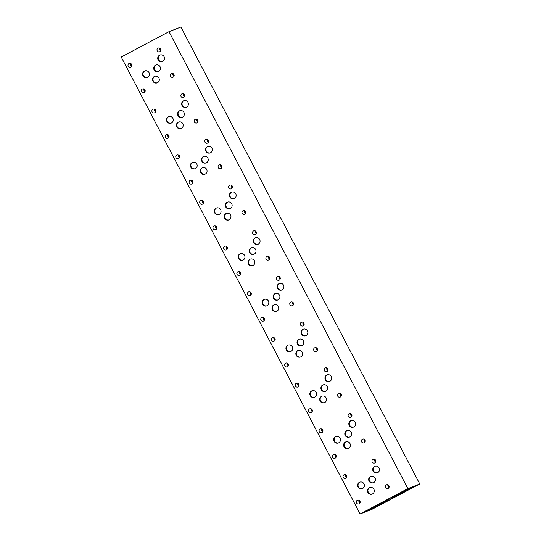 <?xml version="1.0" encoding="UTF-8"?>
<svg xmlns="http://www.w3.org/2000/svg" width="541" height="541" viewBox="0 0 541 541"><rect width="100%" height="100%" fill="white"/><g stroke="black" fill="none" stroke-linecap="round" stroke-linejoin="round"><path stroke-width="0.81" d="M407.867 488.604L419.775 483.972L372.005 509.311L360.096 513.95L407.867 488.604L168.995 31.689L121.225 57.028L360.096 513.95M404.418 490.809L402.423 491.749L404.384 490.761M365.364 511.428L366.757 510.711L365.358 511.414M366.615 510.758L364.81 511.705L366.615 510.758M380.195 504.523A13.133 0.345 -27.6 0 1 365.743 511.705A13.133 0.345 -27.6 0 1 374.568 506.721A13.133 0.345 -27.6 0 1 389.02 499.539A13.133 0.345 -27.6 0 1 380.195 504.523M405.304 491.201A13.133 0.345 -27.6 0 1 390.852 498.383A13.133 0.345 -27.6 0 1 399.677 493.392A13.133 0.345 -27.6 0 1 414.129 486.21A13.133 0.345 -27.6 0 1 405.304 491.201M413.168 487.319L408.847 489.598L413.168 487.319M380.742 504.53L376.421 506.802L380.742 504.53M419.775 483.972L180.904 27.05L168.995 31.689M410.463 487.854A13.133 0.345 -27.6 0 1 405.081 490.768A13.133 0.345 -27.6 0 1 394.288 496.307M407.441 489.362L397.256 494.69M385.354 501.176A13.133 0.345 -27.6 0 1 379.965 504.09A13.133 0.345 -27.6 0 1 369.178 509.636M382.331 502.684L372.147 508.013M359.907 501.074A1.596 1.555 -111.3 0 0 360.11 501.602M358.994 500.229A1.981 1.927 -111.3 0 0 360.008 502.839M359.332 500.425A1.596 1.555 -111.3 0 0 360.123 502.467M357.31 500.276A1.981 1.927 68.7 0 1 359.981 501.23A1.981 1.927 68.7 0 1 358.947 503.881A1.981 1.927 68.7 0 1 356.472 502.832A1.981 1.927 68.7 0 1 357.31 500.276M375.582 460.202A1.596 1.555 -111.3 0 0 375.785 460.722M374.67 459.356A1.981 1.927 -111.3 0 0 375.684 461.96M375.008 459.552A1.596 1.555 -111.3 0 0 375.799 461.588M372.986 459.397A1.981 1.927 68.7 0 1 375.657 460.35A1.981 1.927 68.7 0 1 374.622 463.001A1.981 1.927 68.7 0 1 372.147 461.96A1.981 1.927 68.7 0 1 372.986 459.397M336.015 455.387A1.596 1.555 -111.3 0 0 336.225 455.907M335.109 454.541A1.981 1.927 -111.3 0 0 336.123 457.145M335.44 454.738A1.596 1.555 -111.3 0 0 336.238 456.773M333.418 454.582A1.981 1.927 68.7 0 1 336.096 455.536A1.981 1.927 68.7 0 1 335.062 458.186A1.981 1.927 68.7 0 1 332.587 457.145A1.981 1.927 68.7 0 1 333.418 454.582M351.691 414.507A1.596 1.555 -111.3 0 0 351.9 415.028M350.784 413.662A1.981 1.927 -111.3 0 0 351.799 416.266M351.116 413.858A1.596 1.555 -111.3 0 0 351.914 415.901M349.094 413.703A1.981 1.927 68.7 0 1 351.772 414.656A1.981 1.927 68.7 0 1 350.737 417.314A1.981 1.927 68.7 0 1 348.262 416.266A1.981 1.927 68.7 0 1 349.094 413.703M312.13 409.693A1.596 1.555 -111.3 0 0 312.333 410.213M311.224 408.847A1.981 1.927 -111.3 0 0 312.238 411.451M311.555 409.043A1.596 1.555 -111.3 0 0 312.346 411.086M309.533 408.888A1.981 1.927 68.7 0 1 312.204 409.841A1.981 1.927 68.7 0 1 311.17 412.499A1.981 1.927 68.7 0 1 308.695 411.451A1.981 1.927 68.7 0 1 309.533 408.888M327.805 368.813A1.596 1.555 -111.3 0 0 328.008 369.341M326.899 367.968A1.981 1.927 -111.3 0 0 327.914 370.578M327.231 368.164A1.596 1.555 -111.3 0 0 328.022 370.206M325.209 368.015A1.981 1.927 68.7 0 1 327.88 368.969A1.981 1.927 68.7 0 1 326.845 371.62A1.981 1.927 68.7 0 1 324.37 370.571A1.981 1.927 68.7 0 1 325.209 368.015M288.245 363.998A1.596 1.555 -111.3 0 0 288.448 364.526M287.332 363.153A1.981 1.927 -111.3 0 0 288.346 365.763M287.67 363.349A1.596 1.555 -111.3 0 0 288.461 365.391M285.648 363.2A1.981 1.927 68.7 0 1 288.319 364.154A1.981 1.927 68.7 0 1 287.285 366.805A1.981 1.927 68.7 0 1 284.809 365.757A1.981 1.927 68.7 0 1 285.648 363.2M303.92 323.126A1.596 1.555 -111.3 0 0 304.123 323.646M303.007 322.28A1.981 1.927 -111.3 0 0 304.022 324.884M303.345 322.477A1.596 1.555 -111.3 0 0 304.137 324.512M301.323 322.321A1.981 1.927 68.7 0 1 303.995 323.275A1.981 1.927 68.7 0 1 302.96 325.925A1.981 1.927 68.7 0 1 300.485 324.884A1.981 1.927 68.7 0 1 301.323 322.321M264.36 318.311A1.596 1.555 -111.3 0 0 264.563 318.832M263.447 317.466A1.981 1.927 -111.3 0 0 264.461 320.069M263.778 317.662A1.596 1.555 -111.3 0 0 264.576 319.697M261.756 317.506A1.981 1.927 68.7 0 1 264.434 318.46A1.981 1.927 68.7 0 1 263.399 321.111A1.981 1.927 68.7 0 1 260.924 320.069A1.981 1.927 68.7 0 1 261.756 317.506M280.035 277.432A1.596 1.555 -111.3 0 0 280.238 277.952M279.122 276.586A1.981 1.927 -111.3 0 0 280.137 279.19M279.454 276.782A1.596 1.555 -111.3 0 0 280.252 278.825M277.432 276.627A1.981 1.927 68.7 0 1 280.11 277.58A1.981 1.927 68.7 0 1 279.075 280.238A1.981 1.927 68.7 0 1 276.6 279.19A1.981 1.927 68.7 0 1 277.432 276.627M240.468 272.617A1.596 1.555 -111.3 0 0 240.671 273.137M239.562 271.771A1.981 1.927 -111.3 0 0 240.576 274.375M239.893 271.967A1.596 1.555 -111.3 0 0 240.691 274.01M237.871 271.812A1.981 1.927 68.7 0 1 240.549 272.765A1.981 1.927 68.7 0 1 239.507 275.423A1.981 1.927 68.7 0 1 237.032 274.375A1.981 1.927 68.7 0 1 237.871 271.812M256.143 231.737A1.596 1.555 -111.3 0 0 256.346 232.265M255.237 230.892A1.981 1.927 -111.3 0 0 256.251 233.502M255.568 231.088A1.596 1.555 -111.3 0 0 256.366 233.13M253.546 230.939A1.981 1.927 68.7 0 1 256.224 231.893A1.981 1.927 68.7 0 1 255.183 234.544A1.981 1.927 68.7 0 1 252.708 233.496A1.981 1.927 68.7 0 1 253.546 230.939M216.583 226.922A1.596 1.555 -111.3 0 0 216.785 227.45M215.67 226.077A1.981 1.927 -111.3 0 0 216.684 228.687M216.008 226.273A1.596 1.555 -111.3 0 0 216.799 228.316M213.986 226.124A1.981 1.927 68.7 0 1 216.657 227.078A1.981 1.927 68.7 0 1 215.622 229.729A1.981 1.927 68.7 0 1 213.147 228.681A1.981 1.927 68.7 0 1 213.986 226.124M232.258 186.05A1.596 1.555 -111.3 0 0 232.461 186.571M231.345 185.205A1.981 1.927 -111.3 0 0 232.36 187.808M231.683 185.401A1.596 1.555 -111.3 0 0 232.474 187.436M229.661 185.245A1.981 1.927 68.7 0 1 232.332 186.199A1.981 1.927 68.7 0 1 231.298 188.85A1.981 1.927 68.7 0 1 228.823 187.808A1.981 1.927 68.7 0 1 229.661 185.245M192.697 181.235A1.596 1.555 -111.3 0 0 192.9 181.756M191.785 180.39A1.981 1.927 -111.3 0 0 192.799 182.993M192.116 180.586A1.596 1.555 -111.3 0 0 192.914 182.621M190.101 180.43A1.981 1.927 68.7 0 1 192.772 181.384A1.981 1.927 68.7 0 1 191.737 184.035A1.981 1.927 68.7 0 1 189.262 182.993A1.981 1.927 68.7 0 1 190.101 180.43M208.373 140.356A1.596 1.555 -111.3 0 0 208.576 140.876M207.46 139.51A1.981 1.927 -111.3 0 0 208.474 142.121M207.791 139.706A1.596 1.555 -111.3 0 0 208.589 141.749M205.776 139.551A1.981 1.927 68.7 0 1 208.447 140.504A1.981 1.927 68.7 0 1 207.413 143.162A1.981 1.927 68.7 0 1 204.938 142.114A1.981 1.927 68.7 0 1 205.776 139.551M168.806 135.541A1.596 1.555 -111.3 0 0 169.015 136.061M167.899 134.695A1.981 1.927 -111.3 0 0 168.914 137.299M168.231 134.892A1.596 1.555 -111.3 0 0 169.029 136.934M166.209 134.736A1.981 1.927 68.7 0 1 168.887 135.69A1.981 1.927 68.7 0 1 167.852 138.347A1.981 1.927 68.7 0 1 165.377 137.299A1.981 1.927 68.7 0 1 166.209 134.736M184.481 94.661A1.596 1.555 -111.3 0 0 184.691 95.189M183.575 93.816A1.981 1.927 -111.3 0 0 184.589 96.426M183.906 94.012A1.596 1.555 -111.3 0 0 184.704 96.055M181.884 93.864A1.981 1.927 68.7 0 1 184.562 94.817A1.981 1.927 68.7 0 1 183.527 97.468A1.981 1.927 68.7 0 1 181.052 96.42A1.981 1.927 68.7 0 1 181.884 93.864M197.81 120.156A1.596 1.555 -111.3 0 0 198.013 120.677M196.897 119.311A1.981 1.927 -111.3 0 0 197.911 121.914M197.235 119.5A1.596 1.555 -111.3 0 0 198.026 121.542M195.213 119.351A1.981 1.927 68.7 0 1 197.884 120.305A1.981 1.927 68.7 0 1 196.85 122.956A1.981 1.927 68.7 0 1 194.375 121.914A1.981 1.927 68.7 0 1 195.213 119.351M155.483 110.053A1.596 1.555 -111.3 0 0 155.686 110.574M154.57 109.208A1.981 1.927 -111.3 0 0 155.585 111.811M154.909 109.404A1.596 1.555 -111.3 0 0 155.7 111.446M152.887 109.248A1.981 1.927 68.7 0 1 155.558 110.202A1.981 1.927 68.7 0 1 154.523 112.853A1.981 1.927 68.7 0 1 152.048 111.811A1.981 1.927 68.7 0 1 152.887 109.248M221.695 165.844A1.596 1.555 -111.3 0 0 221.898 166.371M220.789 164.998A1.981 1.927 -111.3 0 0 221.803 167.609M221.12 165.194A1.596 1.555 -111.3 0 0 221.911 167.237M219.098 165.046A1.981 1.927 68.7 0 1 221.769 165.999A1.981 1.927 68.7 0 1 220.735 168.65A1.981 1.927 68.7 0 1 218.26 167.602A1.981 1.927 68.7 0 1 219.098 165.046M179.369 155.74A1.596 1.555 -111.3 0 0 179.571 156.268M178.462 154.902A1.981 1.927 -111.3 0 0 179.477 157.505M178.794 155.091A1.596 1.555 -111.3 0 0 179.585 157.133M176.772 154.942A1.981 1.927 68.7 0 1 179.443 155.896A1.981 1.927 68.7 0 1 178.408 158.547A1.981 1.927 68.7 0 1 175.933 157.505A1.981 1.927 68.7 0 1 176.772 154.942M245.58 211.538A1.596 1.555 -111.3 0 0 245.79 212.058M244.674 210.692A1.981 1.927 -111.3 0 0 245.688 213.296M245.005 210.889A1.596 1.555 -111.3 0 0 245.803 212.931M242.983 210.733A1.981 1.927 68.7 0 1 245.661 211.687A1.981 1.927 68.7 0 1 244.627 214.337A1.981 1.927 68.7 0 1 242.152 213.296A1.981 1.927 68.7 0 1 242.983 210.733M203.26 201.435A1.596 1.555 -111.3 0 0 203.463 201.962M202.348 200.589A1.981 1.927 -111.3 0 0 203.362 203.2M202.679 200.785A1.596 1.555 -111.3 0 0 203.477 202.828M200.657 200.63A1.981 1.927 68.7 0 1 203.335 201.583A1.981 1.927 68.7 0 1 202.3 204.241A1.981 1.927 68.7 0 1 199.825 203.193A1.981 1.927 68.7 0 1 200.657 200.63M269.472 257.232A1.596 1.555 -111.3 0 0 269.675 257.753M268.559 256.387A1.981 1.927 -111.3 0 0 269.574 258.99M268.897 256.576A1.596 1.555 -111.3 0 0 269.689 258.618M266.875 256.427A1.981 1.927 68.7 0 1 269.546 257.381A1.981 1.927 68.7 0 1 268.512 260.032A1.981 1.927 68.7 0 1 266.037 258.99A1.981 1.927 68.7 0 1 266.875 256.427M227.146 247.129A1.596 1.555 -111.3 0 0 227.348 247.65M226.233 246.283A1.981 1.927 -111.3 0 0 227.247 248.887M226.571 246.48A1.596 1.555 -111.3 0 0 227.362 248.522M224.549 246.324A1.981 1.927 68.7 0 1 227.22 247.278A1.981 1.927 68.7 0 1 226.185 249.928A1.981 1.927 68.7 0 1 223.71 248.887A1.981 1.927 68.7 0 1 224.549 246.324M293.357 302.919A1.596 1.555 -111.3 0 0 293.56 303.447M292.444 302.074A1.981 1.927 -111.3 0 0 293.459 304.684M292.782 302.27A1.596 1.555 -111.3 0 0 293.574 304.312M290.76 302.121A1.981 1.927 68.7 0 1 293.432 303.068A1.981 1.927 68.7 0 1 292.397 305.726A1.981 1.927 68.7 0 1 289.922 304.678A1.981 1.927 68.7 0 1 290.76 302.121M251.031 292.816A1.596 1.555 -111.3 0 0 251.234 293.344M250.118 291.978A1.981 1.927 -111.3 0 0 251.132 294.581M250.456 292.167A1.596 1.555 -111.3 0 0 251.247 294.209M248.434 292.018A1.981 1.927 68.7 0 1 251.105 292.972A1.981 1.927 68.7 0 1 250.07 295.623A1.981 1.927 68.7 0 1 247.595 294.581A1.981 1.927 68.7 0 1 248.434 292.018M317.242 348.614A1.596 1.555 -111.3 0 0 317.445 349.134M316.336 347.768A1.981 1.927 -111.3 0 0 317.351 350.372M316.668 347.964A1.596 1.555 -111.3 0 0 317.466 350.007M314.646 347.809A1.981 1.927 68.7 0 1 317.324 348.762A1.981 1.927 68.7 0 1 316.289 351.413A1.981 1.927 68.7 0 1 313.814 350.372A1.981 1.927 68.7 0 1 314.646 347.809M274.916 338.51A1.596 1.555 -111.3 0 0 275.126 339.031M274.01 337.665A1.981 1.927 -111.3 0 0 275.024 340.275M274.341 337.861A1.596 1.555 -111.3 0 0 275.139 339.904M272.319 337.706A1.981 1.927 68.7 0 1 274.997 338.659A1.981 1.927 68.7 0 1 273.962 341.317A1.981 1.927 68.7 0 1 271.487 340.269A1.981 1.927 68.7 0 1 272.319 337.706M341.134 394.308A1.596 1.555 -111.3 0 0 341.337 394.829M340.221 393.463A1.981 1.927 -111.3 0 0 341.236 396.066M340.553 393.652A1.596 1.555 -111.3 0 0 341.351 395.694M338.538 393.503A1.981 1.927 68.7 0 1 341.209 394.457A1.981 1.927 68.7 0 1 340.174 397.108A1.981 1.927 68.7 0 1 337.699 396.066A1.981 1.927 68.7 0 1 338.538 393.503M298.808 384.205A1.596 1.555 -111.3 0 0 299.011 384.725M297.895 383.359A1.981 1.927 -111.3 0 0 298.909 385.963M298.226 383.555A1.596 1.555 -111.3 0 0 299.024 385.598M296.211 383.4A1.981 1.927 68.7 0 1 298.882 384.353A1.981 1.927 68.7 0 1 297.848 387.004A1.981 1.927 68.7 0 1 295.372 385.963A1.981 1.927 68.7 0 1 296.211 383.4M365.019 439.995A1.596 1.555 -111.3 0 0 365.222 440.523M364.107 439.15A1.981 1.927 -111.3 0 0 365.121 441.76M364.445 439.346A1.596 1.555 -111.3 0 0 365.236 441.388M362.423 439.197A1.981 1.927 68.7 0 1 365.094 440.144A1.981 1.927 68.7 0 1 364.059 442.802A1.981 1.927 68.7 0 1 361.584 441.754A1.981 1.927 68.7 0 1 362.423 439.197M322.693 429.892A1.596 1.555 -111.3 0 0 322.896 430.42M321.78 429.054A1.981 1.927 -111.3 0 0 322.794 431.657M322.118 429.243A1.596 1.555 -111.3 0 0 322.909 431.285M320.096 429.094A1.981 1.927 68.7 0 1 322.767 430.048A1.981 1.927 68.7 0 1 321.733 432.699A1.981 1.927 68.7 0 1 319.258 431.657A1.981 1.927 68.7 0 1 320.096 429.094M388.905 485.69A1.596 1.555 -111.3 0 0 389.107 486.21M387.998 484.844A1.981 1.927 -111.3 0 0 389.013 487.448M388.33 485.04A1.596 1.555 -111.3 0 0 389.128 487.083M386.308 484.885A1.981 1.927 68.7 0 1 388.986 485.838A1.981 1.927 68.7 0 1 387.944 488.489A1.981 1.927 68.7 0 1 385.469 487.448A1.981 1.927 68.7 0 1 386.308 484.885M346.578 475.586A1.596 1.555 -111.3 0 0 346.781 476.107M345.672 474.741A1.981 1.927 -111.3 0 0 346.686 477.351M346.003 474.937A1.596 1.555 -111.3 0 0 346.801 476.979M343.981 474.782A1.981 1.927 68.7 0 1 346.659 475.735A1.981 1.927 68.7 0 1 345.618 478.393A1.981 1.927 68.7 0 1 343.143 477.345A1.981 1.927 68.7 0 1 343.981 474.782M371.025 476.236A3.476 3.381 -111.3 0 0 373.54 482.694M370.457 476.472A3.476 3.381 68.7 0 1 375.143 478.143A3.476 3.381 68.7 0 1 373.324 482.788A3.476 3.381 68.7 0 1 368.989 480.956A3.476 3.381 68.7 0 1 370.457 476.472M369.848 487.522A3.476 3.381 -111.3 0 0 372.364 493.987M369.28 487.759A3.476 3.381 68.7 0 1 373.966 489.429A3.476 3.381 68.7 0 1 372.154 494.082A3.476 3.381 68.7 0 1 367.812 492.249A3.476 3.381 68.7 0 1 369.28 487.759M347.133 430.541A3.476 3.381 -111.3 0 0 349.648 437.006M346.571 430.778A3.476 3.381 68.7 0 1 351.251 432.448A3.476 3.381 68.7 0 1 349.439 437.094A3.476 3.381 68.7 0 1 345.104 435.268A3.476 3.381 68.7 0 1 346.571 430.778M345.963 441.835A3.476 3.381 -111.3 0 0 348.478 448.293M345.395 442.071A3.476 3.381 68.7 0 1 350.081 443.742A3.476 3.381 68.7 0 1 348.262 448.388A3.476 3.381 68.7 0 1 343.927 446.555A3.476 3.381 68.7 0 1 345.395 442.071M323.248 384.847A3.476 3.381 -111.3 0 0 325.763 391.312M322.679 385.084A3.476 3.381 68.7 0 1 327.366 386.754A3.476 3.381 68.7 0 1 325.554 391.407A3.476 3.381 68.7 0 1 321.212 389.574A3.476 3.381 68.7 0 1 322.679 385.084M322.071 396.14A3.476 3.381 -111.3 0 0 324.586 402.605M321.503 396.377A3.476 3.381 68.7 0 1 326.189 398.048A3.476 3.381 68.7 0 1 324.377 402.693A3.476 3.381 68.7 0 1 320.042 400.867A3.476 3.381 68.7 0 1 321.503 396.377M299.362 339.16A3.476 3.381 -111.3 0 0 301.878 345.618M298.794 339.396A3.476 3.381 68.7 0 1 303.481 341.067A3.476 3.381 68.7 0 1 301.662 345.713A3.476 3.381 68.7 0 1 297.327 343.88A3.476 3.381 68.7 0 1 298.794 339.396M298.186 350.446A3.476 3.381 -111.3 0 0 300.701 356.911M297.618 350.683A3.476 3.381 68.7 0 1 302.304 352.353A3.476 3.381 68.7 0 1 300.492 357.006A3.476 3.381 68.7 0 1 296.15 355.173A3.476 3.381 68.7 0 1 297.618 350.683M275.47 293.465A3.476 3.381 -111.3 0 0 277.986 299.93M274.909 293.702A3.476 3.381 68.7 0 1 279.589 295.372A3.476 3.381 68.7 0 1 277.776 300.018A3.476 3.381 68.7 0 1 273.442 298.192A3.476 3.381 68.7 0 1 274.909 293.702M274.301 304.759A3.476 3.381 -111.3 0 0 276.816 311.217M273.732 304.996A3.476 3.381 68.7 0 1 278.419 306.666A3.476 3.381 68.7 0 1 276.6 311.312A3.476 3.381 68.7 0 1 272.265 309.479A3.476 3.381 68.7 0 1 273.732 304.996M251.585 247.771A3.476 3.381 -111.3 0 0 254.101 254.236M251.017 248.008A3.476 3.381 68.7 0 1 255.704 249.678A3.476 3.381 68.7 0 1 253.891 254.331A3.476 3.381 68.7 0 1 249.557 252.498A3.476 3.381 68.7 0 1 251.017 248.008M250.409 259.065A3.476 3.381 -111.3 0 0 252.924 265.53M249.847 259.301A3.476 3.381 68.7 0 1 254.527 260.972A3.476 3.381 68.7 0 1 252.715 265.617A3.476 3.381 68.7 0 1 248.38 263.792A3.476 3.381 68.7 0 1 249.847 259.301M227.7 202.084A3.476 3.381 -111.3 0 0 230.216 208.542M227.132 202.32A3.476 3.381 68.7 0 1 231.819 203.991A3.476 3.381 68.7 0 1 230.006 208.637A3.476 3.381 68.7 0 1 225.665 206.804A3.476 3.381 68.7 0 1 227.132 202.32M226.523 213.37A3.476 3.381 -111.3 0 0 229.039 219.835M225.955 213.607A3.476 3.381 68.7 0 1 230.642 215.277A3.476 3.381 68.7 0 1 228.829 219.93A3.476 3.381 68.7 0 1 224.495 218.097A3.476 3.381 68.7 0 1 225.955 213.607M203.815 156.39A3.476 3.381 -111.3 0 0 206.331 162.855M203.247 156.626A3.476 3.381 68.7 0 1 207.933 158.297A3.476 3.381 68.7 0 1 206.114 162.942A3.476 3.381 68.7 0 1 201.779 161.117A3.476 3.381 68.7 0 1 203.247 156.626M202.638 167.683A3.476 3.381 -111.3 0 0 205.154 174.141M202.07 167.92A3.476 3.381 68.7 0 1 206.757 169.59A3.476 3.381 68.7 0 1 204.938 174.236A3.476 3.381 68.7 0 1 200.603 172.403A3.476 3.381 68.7 0 1 202.07 167.92M179.923 110.702A3.476 3.381 -111.3 0 0 182.439 117.16M179.355 110.932A3.476 3.381 68.7 0 1 184.041 112.602A3.476 3.381 68.7 0 1 182.229 117.255A3.476 3.381 68.7 0 1 177.894 115.422A3.476 3.381 68.7 0 1 179.355 110.932M178.746 121.989A3.476 3.381 -111.3 0 0 181.269 128.454M178.185 122.225A3.476 3.381 68.7 0 1 182.865 123.896A3.476 3.381 68.7 0 1 181.052 128.542A3.476 3.381 68.7 0 1 176.718 126.716A3.476 3.381 68.7 0 1 178.185 122.225M156.038 65.001A3.476 3.381 -111.3 0 0 158.554 71.459M155.47 65.231A3.476 3.381 68.7 0 1 160.156 66.901A3.476 3.381 68.7 0 1 158.337 71.554A3.476 3.381 68.7 0 1 154.002 69.721A3.476 3.381 68.7 0 1 155.47 65.231M154.861 76.301A3.476 3.381 -111.3 0 0 157.377 82.759M154.293 76.531A3.476 3.381 68.7 0 1 158.98 78.202A3.476 3.381 68.7 0 1 157.167 82.854A3.476 3.381 68.7 0 1 152.833 81.022A3.476 3.381 68.7 0 1 154.293 76.531M160.082 54.999A3.476 3.381 -111.3 0 0 162.598 61.458M159.514 55.229A3.476 3.381 68.7 0 1 164.2 56.9A3.476 3.381 68.7 0 1 162.381 61.552A3.476 3.381 68.7 0 1 158.046 59.72A3.476 3.381 68.7 0 1 159.514 55.229M144.954 70.885A3.476 3.381 -111.3 0 0 147.47 77.349M144.386 71.121A3.476 3.381 68.7 0 1 149.066 72.792A3.476 3.381 68.7 0 1 147.253 77.437A3.476 3.381 68.7 0 1 142.919 75.605A3.476 3.381 68.7 0 1 144.386 71.121M183.967 100.687A3.476 3.381 -111.3 0 0 186.483 107.152M183.399 100.924A3.476 3.381 68.7 0 1 188.085 102.594A3.476 3.381 68.7 0 1 186.273 107.24A3.476 3.381 68.7 0 1 181.932 105.414A3.476 3.381 68.7 0 1 183.399 100.924M168.846 116.579A3.476 3.381 -111.3 0 0 171.362 123.044M168.278 116.815A3.476 3.381 68.7 0 1 172.964 118.486A3.476 3.381 68.7 0 1 171.145 123.132A3.476 3.381 68.7 0 1 166.811 121.306A3.476 3.381 68.7 0 1 168.278 116.815M207.852 146.381A3.476 3.381 -111.3 0 0 210.368 152.846M207.284 146.618A3.476 3.381 68.7 0 1 211.971 148.288A3.476 3.381 68.7 0 1 210.158 152.934A3.476 3.381 68.7 0 1 205.823 151.101A3.476 3.381 68.7 0 1 207.284 146.618M192.731 162.273A3.476 3.381 -111.3 0 0 195.247 168.731M192.163 162.51A3.476 3.381 68.7 0 1 196.85 164.18A3.476 3.381 68.7 0 1 195.037 168.826A3.476 3.381 68.7 0 1 190.696 166.993A3.476 3.381 68.7 0 1 192.163 162.51M231.737 192.075A3.476 3.381 -111.3 0 0 234.253 198.533M231.176 192.305A3.476 3.381 68.7 0 1 235.856 193.976A3.476 3.381 68.7 0 1 234.043 198.628A3.476 3.381 68.7 0 1 229.709 196.796A3.476 3.381 68.7 0 1 231.176 192.305M216.616 207.96A3.476 3.381 -111.3 0 0 219.132 214.425M216.048 208.197A3.476 3.381 68.7 0 1 220.735 209.867A3.476 3.381 68.7 0 1 218.922 214.513A3.476 3.381 68.7 0 1 214.588 212.687A3.476 3.381 68.7 0 1 216.048 208.197M255.629 237.763A3.476 3.381 -111.3 0 0 258.145 244.228M255.061 237.999A3.476 3.381 68.7 0 1 259.748 239.67A3.476 3.381 68.7 0 1 257.929 244.316A3.476 3.381 68.7 0 1 253.594 242.49A3.476 3.381 68.7 0 1 255.061 237.999M240.502 253.655A3.476 3.381 -111.3 0 0 243.017 260.12M239.94 253.891A3.476 3.381 68.7 0 1 244.62 255.562A3.476 3.381 68.7 0 1 242.808 260.207A3.476 3.381 68.7 0 1 238.473 258.375A3.476 3.381 68.7 0 1 239.94 253.891M279.514 283.457A3.476 3.381 -111.3 0 0 282.03 289.915M278.946 283.694A3.476 3.381 68.7 0 1 283.633 285.364A3.476 3.381 68.7 0 1 281.82 290.01A3.476 3.381 68.7 0 1 277.479 288.177A3.476 3.381 68.7 0 1 278.946 283.694M264.393 299.349A3.476 3.381 -111.3 0 0 266.909 305.807M263.825 299.586A3.476 3.381 68.7 0 1 268.512 301.256A3.476 3.381 68.7 0 1 266.693 305.902A3.476 3.381 68.7 0 1 262.358 304.069A3.476 3.381 68.7 0 1 263.825 299.586M303.4 329.151A3.476 3.381 -111.3 0 0 305.915 335.609M302.838 329.381A3.476 3.381 68.7 0 1 307.518 331.051A3.476 3.381 68.7 0 1 305.706 335.704A3.476 3.381 68.7 0 1 301.371 333.871A3.476 3.381 68.7 0 1 302.838 329.381M288.279 345.036A3.476 3.381 -111.3 0 0 290.794 351.501M287.711 345.273A3.476 3.381 68.7 0 1 292.397 346.943A3.476 3.381 68.7 0 1 290.585 351.589A3.476 3.381 68.7 0 1 286.243 349.763A3.476 3.381 68.7 0 1 287.711 345.273M327.291 374.839A3.476 3.381 -111.3 0 0 329.807 381.304M326.723 375.075A3.476 3.381 68.7 0 1 331.41 376.746A3.476 3.381 68.7 0 1 329.591 381.391A3.476 3.381 68.7 0 1 325.256 379.566A3.476 3.381 68.7 0 1 326.723 375.075M312.164 390.73A3.476 3.381 -111.3 0 0 314.679 397.195M311.602 390.967A3.476 3.381 68.7 0 1 316.282 392.638A3.476 3.381 68.7 0 1 314.47 397.283A3.476 3.381 68.7 0 1 310.135 395.451A3.476 3.381 68.7 0 1 311.602 390.967M351.177 420.533A3.476 3.381 -111.3 0 0 353.692 426.991M350.609 420.77A3.476 3.381 68.7 0 1 355.295 422.44A3.476 3.381 68.7 0 1 353.483 427.086A3.476 3.381 68.7 0 1 349.141 425.253A3.476 3.381 68.7 0 1 350.609 420.77M336.056 436.425A3.476 3.381 -111.3 0 0 338.571 442.883M335.488 436.661A3.476 3.381 68.7 0 1 340.174 438.332A3.476 3.381 68.7 0 1 338.355 442.978A3.476 3.381 68.7 0 1 334.02 441.145A3.476 3.381 68.7 0 1 335.488 436.661M375.062 466.227A3.476 3.381 -111.3 0 0 377.577 472.685M374.494 466.457A3.476 3.381 68.7 0 1 379.18 468.127A3.476 3.381 68.7 0 1 377.368 472.78A3.476 3.381 68.7 0 1 373.033 470.947A3.476 3.381 68.7 0 1 374.494 466.457M359.941 482.112A3.476 3.381 -111.3 0 0 362.456 488.577M359.373 482.349A3.476 3.381 68.7 0 1 364.059 484.019A3.476 3.381 68.7 0 1 362.247 488.665A3.476 3.381 68.7 0 1 357.905 486.839A3.476 3.381 68.7 0 1 359.373 482.349M144.927 89.847A1.596 1.555 -111.3 0 0 145.13 90.367M144.014 89.001A1.981 1.927 -111.3 0 0 145.029 91.605M144.352 89.197A1.596 1.555 -111.3 0 0 145.144 91.24M142.33 89.042A1.981 1.927 68.7 0 1 145.002 89.995A1.981 1.927 68.7 0 1 143.967 92.646A1.981 1.927 68.7 0 1 141.492 91.605A1.981 1.927 68.7 0 1 142.33 89.042M160.596 48.974A1.596 1.555 -111.3 0 0 160.799 49.495M159.683 48.129A1.981 1.927 -111.3 0 0 160.697 50.732M160.021 48.325A1.596 1.555 -111.3 0 0 160.812 50.36M157.999 48.169A1.981 1.927 68.7 0 1 160.67 49.123A1.981 1.927 68.7 0 1 159.636 51.774A1.981 1.927 68.7 0 1 157.161 50.732A1.981 1.927 68.7 0 1 157.999 48.169M173.925 74.462A1.596 1.555 -111.3 0 0 174.128 74.983M173.012 73.617A1.981 1.927 -111.3 0 0 174.026 76.22M173.343 73.813A1.596 1.555 -111.3 0 0 174.141 75.855M171.321 73.657A1.981 1.927 68.7 0 1 173.999 74.611A1.981 1.927 68.7 0 1 172.964 77.262A1.981 1.927 68.7 0 1 170.489 76.22A1.981 1.927 68.7 0 1 171.321 73.657M131.598 64.359A1.596 1.555 -111.3 0 0 131.801 64.879M130.685 63.513A1.981 1.927 -111.3 0 0 131.7 66.124M131.017 63.71A1.596 1.555 -111.3 0 0 131.815 65.752M128.995 63.561A1.981 1.927 68.7 0 1 131.673 64.507A1.981 1.927 68.7 0 1 130.638 67.165A1.981 1.927 68.7 0 1 128.163 66.117A1.981 1.927 68.7 0 1 128.995 63.561M366.784 510.704L366.494 510.149"/></g></svg>
